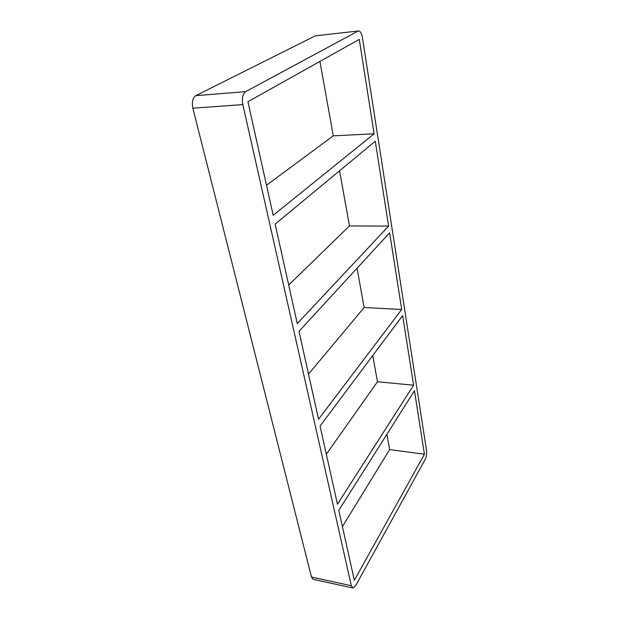 <?xml version="1.0" encoding="UTF-8"?>
<svg xmlns="http://www.w3.org/2000/svg" width="619" height="619" viewBox="0 0 619 619"><rect width="100%" height="100%" fill="white"/><g stroke="black" fill="none" stroke-linecap="round" stroke-linejoin="round"><path stroke-width="0.93" d="M413.593 385.204L337.448 504.214L320.069 426.065L402.652 315.551L413.593 385.204L377.466 381.753L326.329 454.23M424.433 454.253L354.37 580.305L338.81 510.342L414.459 390.721L424.433 454.253L389.653 449.58L386.906 434.283M401.7 309.492L318.537 419.202L299 331.351L389.653 232.79L401.7 309.492L364.127 307.519L308.517 374.139M388.6 226.105L297.275 323.605L275.146 224.124L375.276 141.233L388.6 226.105L349.472 225.935L288.694 285.019M349.472 225.935L339.568 170.798M364.127 307.519L357.07 268.22M377.466 381.753L372.762 355.554M374.108 133.82L273.188 215.319L247.925 101.733L359.275 39.399L374.108 133.82L333.285 135.847L266.503 185.243M333.285 135.847L319.915 61.436M357.975 31.12L245.681 91.643L195.805 95.659L315.319 35.856L358.509 30.95C360.328 31.105 361.635 33.325 362.432 37.627L426.537 450.477C426.886 453.75 426.452 456.69 425.23 459.298L355.6 585.806L352.884 588.027L351.344 585.752L311.489 577.047L313.152 579.299L352.884 588.027M311.489 577.047L192.857 108.209L242.834 104.588C241.766 98.251 242.718 93.933 245.681 91.643M195.805 95.659C192.671 97.895 191.689 102.081 192.857 108.209M358.509 30.95L315.319 35.856M342.423 526.591L389.653 449.58M242.834 104.588L351.344 585.752"/></g></svg>
